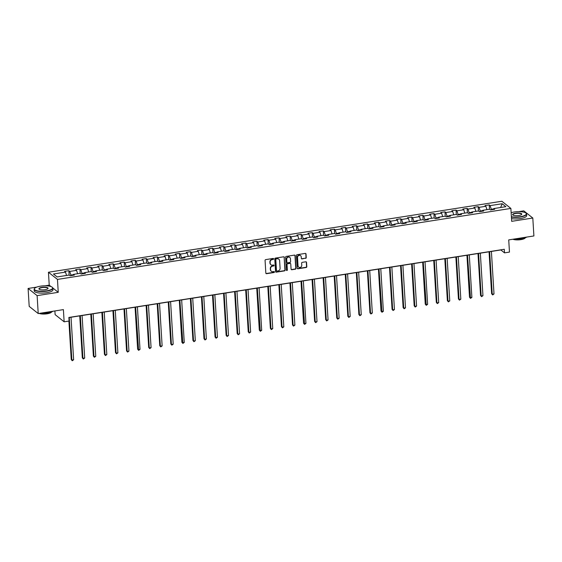 <?xml version="1.0" encoding="UTF-8"?>
<svg xmlns="http://www.w3.org/2000/svg" width="562" height="562" viewBox="0 0 562 562"><rect width="100%" height="100%" fill="white"/><g stroke="black" fill="none" stroke-linecap="round" stroke-linejoin="round"><path stroke-width="0.84" d="M273.631 258.871A0.513 0.471 128.5 0 0 273.118 258.457L265.721 259.609A0.738 0.674 128.5 0 0 265.067 260.424L265.84 273.097A0.738 0.674 128.5 0 0 266.578 273.687L273.975 272.535A0.513 0.471 128.5 0 0 274.27 271.636A0.513 0.471 128.5 0 0 273.919 271.544L272.956 271.699A2.36 2.15 128.5 0 1 270.596 269.795L270.526 268.734A2.36 2.15 128.5 0 1 272.619 266.135L273.575 265.988A0.513 0.471 128.5 0 0 273.87 265.088A0.513 0.471 128.5 0 0 273.518 264.997L272.556 265.152A2.36 2.15 128.5 0 1 270.196 263.248L270.125 262.187A2.36 2.15 128.5 0 1 272.219 259.588L273.174 259.44A0.513 0.471 128.5 0 0 273.631 258.871M270.835 264.639A2.36 2.15 128.5 0 1 269.95 263.051L269.886 261.997A2.36 2.15 128.5 0 1 271.973 259.398L272.928 259.244A0.513 0.471 128.5 0 0 273.329 258.471M265.966 273.448A0.738 0.674 128.5 0 0 266.339 273.497L273.729 272.338A0.513 0.471 128.5 0 0 274.13 271.558M271.235 271.186A2.36 2.15 128.5 0 1 270.35 269.598L270.287 268.545A2.36 2.15 128.5 0 1 272.373 265.938L273.329 265.791A0.513 0.471 128.5 0 0 273.729 265.018M305.595 258.38A0.738 0.674 128.5 0 0 306.248 257.565L306.03 254.01A0.738 0.674 128.5 0 0 305.292 253.42L297.073 254.705A0.738 0.674 128.5 0 0 296.427 255.513L297.2 268.186A0.738 0.674 128.5 0 0 297.937 268.784L306.149 267.498A0.738 0.674 128.5 0 0 306.803 266.683L306.543 262.391A0.738 0.674 128.5 0 0 305.805 261.794L302.286 262.342A0.738 0.674 128.5 0 0 301.632 263.156L301.766 265.285A1.974 1.791 128.5 0 1 298.675 267.119A1.974 1.791 128.5 0 1 298.043 265.868L297.53 257.529A1.974 1.791 128.5 0 1 300.621 255.689A1.974 1.791 128.5 0 1 301.253 256.946L301.337 258.337A0.738 0.674 128.5 0 0 302.075 258.927L305.349 258.183A0.738 0.674 128.5 0 0 306.002 257.375L305.784 253.82A0.738 0.674 128.5 0 0 305.658 253.462M36.727 287.105L28.1 288.454L37.12 295.626L38.216 313.554L63.394 309.613L64.138 321.808L69.098 321.028L68.88 317.446L504.29 249.282L504.507 252.865L509.474 252.085L508.722 239.897L533.9 235.956L532.804 218.028L523.784 210.848L518.74 211.642M37.12 295.626L58.251 292.317L57.465 279.412L510.879 208.425L511.673 221.337L532.804 218.028M284.379 257.403A0.738 0.674 128.5 0 0 283.641 256.806L275.429 258.091A0.738 0.674 128.5 0 0 274.776 258.906L275.549 271.572A0.738 0.674 128.5 0 0 276.293 272.17L284.505 270.884A0.738 0.674 128.5 0 0 285.159 270.069L284.14 257.206A0.738 0.674 128.5 0 0 284.007 256.848M286.255 256.398L294.467 255.113A0.738 0.674 128.5 0 1 295.205 255.703L295.977 268.376A0.738 0.674 128.5 0 1 295.324 269.191L291.811 269.739A0.738 0.674 128.5 0 1 291.074 269.142L290.758 264.007A0.738 0.674 128.5 0 0 290.02 263.409L287.688 263.775A0.738 0.674 128.5 0 0 287.034 264.59L287.365 269.936A0.513 0.471 128.5 0 1 286.557 270.42A0.513 0.471 128.5 0 1 286.388 270.09L285.601 257.206A0.738 0.674 128.5 0 1 286.255 256.398M38.216 313.554L29.196 306.381L28.1 288.454M57.465 279.412L48.444 272.24L501.859 201.252L510.879 208.425M489.502 209.247L489.235 204.912L484.978 205.58L485.87 206.282L479.063 207.35L478.171 206.64L473.914 207.308L474.806 208.017L467.998 209.085L467.106 208.376L462.856 209.043L463.741 209.745L456.934 210.813L456.049 210.104L451.792 210.771L452.684 211.481L445.877 212.548L444.985 211.839L440.727 212.506L441.62 213.216L434.812 214.277L433.92 213.567L429.67 214.234L430.555 214.944L423.748 216.012L422.863 215.302L418.606 215.97L419.491 216.679L412.684 217.74L411.798 217.037L407.541 217.698L408.433 218.407L401.626 219.475L400.734 218.766L396.477 219.433L397.369 220.142L390.562 221.203L389.67 220.501L385.42 221.161L386.305 221.871L379.498 222.938L378.612 222.229L374.355 222.896L375.247 223.606L368.44 224.667L367.548 223.964L363.291 224.624L364.183 225.334L357.376 226.402L356.484 225.692L352.226 226.36L353.119 227.069L346.311 228.13L345.419 227.427L341.169 228.095L342.054 228.797L335.247 229.865L334.362 229.155L330.105 229.823L330.997 230.532L324.19 231.6L323.298 230.891L319.04 231.558L319.933 232.261L313.125 233.328L312.233 232.619L307.983 233.286L308.868 233.996L302.061 235.064L301.169 234.354L296.919 235.021L297.804 235.724L290.997 236.792L290.111 236.082L285.854 236.75L286.746 237.459L279.939 238.527L279.047 237.817L274.79 238.485L275.682 239.194L268.875 240.255L267.983 239.545L263.733 240.213L264.618 240.922L257.81 241.99L256.925 241.281L252.668 241.948L253.56 242.658L246.746 243.718L245.861 243.016L241.604 243.676L242.496 244.386L235.689 245.453L234.797 244.744L230.539 245.411L231.432 246.121L224.624 247.182L223.732 246.479L219.482 247.14L220.367 247.849L213.56 248.917L212.675 248.207L208.418 248.875L209.31 249.584L202.503 250.645L201.61 249.942L197.353 250.603L198.245 251.312L191.438 252.38L190.546 251.671L186.296 252.338L187.181 253.048L180.374 254.108L179.482 253.406L175.232 254.073L176.117 254.776L169.31 255.843L168.424 255.134L164.167 255.801L165.059 256.511L158.252 257.579L157.36 256.869L153.103 257.537L153.995 258.239L147.188 259.307L146.296 258.597L142.046 259.265L142.931 259.974L136.123 261.042L135.238 260.332L130.981 261L131.873 261.702L125.059 262.77L124.174 262.061L119.917 262.728L120.809 263.438L114.002 264.505L113.11 263.796L108.852 264.463L109.745 265.166L102.937 266.233L102.045 265.524L97.795 266.191L98.68 266.901L91.873 267.969L90.988 267.259L86.731 267.926L87.623 268.636L80.816 269.697L79.923 268.994L75.666 269.655L76.558 270.364L69.751 271.432L68.859 270.722L64.602 271.39L65.494 272.099L53.439 273.982L57.148 276.933L69.203 275.043L70.088 275.752L74.346 275.085L73.453 274.375L73.109 275.282M489.235 204.912L490.127 205.622L502.182 203.732L505.884 206.675L493.829 208.565L494.722 209.275L490.464 209.942L489.572 209.233L482.765 210.3L483.657 211.003L479.4 211.67L478.515 210.968L471.708 212.029L472.593 212.738L468.343 213.405L467.451 212.696L460.643 213.764L461.528 214.473L457.278 215.134L456.386 214.431L449.579 215.492L450.471 216.201L446.214 216.869L445.322 216.159L438.515 217.227L439.407 217.937L435.15 218.597L434.264 217.894L427.457 218.955L428.342 219.665L424.092 220.332L423.2 219.623L416.393 220.69L417.285 221.4L413.028 222.06L412.136 221.358L405.328 222.419L406.221 223.128L401.963 223.795L401.071 223.086L394.264 224.154L395.156 224.863L390.899 225.531L390.014 224.821L383.207 225.882L384.092 226.591L379.842 227.259L378.95 226.549L372.142 227.617L373.035 228.327L368.777 228.994L367.885 228.284L361.078 229.352L361.97 230.055L357.713 230.722L356.828 230.013L350.014 231.08L350.906 231.79L346.649 232.457L345.763 231.748L338.956 232.816L339.841 233.518L335.591 234.185L334.699 233.476L327.892 234.544L328.784 235.253L324.527 235.921L323.635 235.211L316.827 236.279L317.72 236.981L313.463 237.649L312.577 236.939L305.77 238.007L306.655 238.717L302.405 239.384L301.513 238.674L294.706 239.742L295.598 240.445L291.341 241.112L290.449 240.41L283.641 241.47L284.534 242.18L280.276 242.847L279.384 242.138L272.577 243.206L273.469 243.915L269.212 244.575L268.327 243.873L261.52 244.934L262.405 245.643L258.155 246.311L257.263 245.601L250.455 246.669L251.347 247.378L247.09 248.039L246.198 247.336L239.391 248.397L240.283 249.107L236.026 249.774L235.141 249.064L228.327 250.132L229.219 250.842L224.962 251.509L224.076 250.8L217.269 251.86L218.154 252.57L213.904 253.237L213.012 252.528L206.205 253.595L207.097 254.305L202.84 254.972L201.948 254.263L195.14 255.331L196.033 256.033L191.775 256.701L190.89 255.991L184.083 257.059L184.968 257.768L180.718 258.436L179.826 257.726L173.019 258.794L173.904 259.496L169.654 260.164L168.762 259.454L161.954 260.522L162.847 261.232L158.589 261.899L157.697 261.19L150.89 262.257L151.782 262.96L147.525 263.627L146.64 262.918L139.833 263.985L140.718 264.695L136.468 265.362L135.575 264.653L128.768 265.721L129.66 266.423L125.403 267.091L124.511 266.388L117.704 267.449L118.596 268.158L114.339 268.826L113.454 268.116L106.64 269.184L107.532 269.893L103.275 270.554L102.389 269.851L95.582 270.912L96.467 271.622L92.217 272.289L91.325 271.579L84.518 272.647L85.41 273.357L81.153 274.017L80.261 273.315L73.453 274.375M482.646 210.617L480.215 210.996L480.243 211.537M486.931 209.647L485.87 206.282M480.215 210.996L479.063 207.35M482.765 210.3L482.421 211.2M471.581 212.345L469.151 212.724L469.186 213.272M475.866 211.375L474.806 208.017M469.151 212.724L467.998 209.085M471.708 212.029L471.363 212.928M460.524 214.08L458.086 214.459L458.121 215.007M464.802 213.11L463.741 209.745M458.086 214.459L456.934 210.813M460.643 213.764L460.299 214.663M449.459 215.808L447.022 216.187L447.057 216.735M453.745 214.839L452.684 211.481M447.022 216.187L445.877 212.548M449.579 215.492L449.235 216.398M438.395 217.543L435.964 217.923L435.993 218.47M442.68 216.574L441.62 213.216M435.964 217.923L434.812 214.277M438.515 217.227L438.17 218.126M427.331 219.271L424.9 219.658L424.935 220.199M431.616 218.309L430.555 214.944M424.9 219.658L423.748 216.012M427.457 218.955L427.113 219.861M416.273 221.007L413.836 221.386L413.871 221.934M420.559 220.037L419.491 216.679M413.836 221.386L412.684 217.74M416.393 220.69L416.049 221.59M405.209 222.735L402.771 223.121L402.806 223.662M409.494 221.772L408.433 218.407M402.771 223.121L401.626 219.475M405.328 222.419L404.984 223.325M394.145 224.47L391.714 224.849L391.742 225.397M398.43 223.5L397.369 220.142M391.714 224.849L390.562 221.203M394.264 224.154L393.92 225.053M383.087 226.198L380.65 226.584L380.685 227.125M387.366 225.236L386.305 221.871M380.65 226.584L379.498 222.938M383.207 225.882L382.863 226.788M372.023 227.933L369.585 228.312L369.62 228.86M376.308 226.964L375.247 223.606M369.585 228.312L368.44 224.667M372.142 227.617L371.798 228.516M360.959 229.661L358.528 230.048L358.556 230.589M365.244 228.699L364.183 225.334M358.528 230.048L357.376 226.402M361.078 229.352L360.734 230.251M349.894 231.396L347.464 231.776L347.499 232.324M354.179 230.427L353.119 227.069M347.464 231.776L346.311 228.13M350.014 231.08L349.669 231.98M338.837 233.132L336.399 233.511L336.434 234.052M343.115 232.162L342.054 228.797M336.399 233.511L335.247 229.865M338.956 232.816L338.612 233.715M327.772 234.86L325.335 235.239L325.37 235.787M332.058 233.89L330.997 230.532M325.335 235.239L324.19 231.6M327.892 234.544L327.548 235.443M316.708 236.595L314.277 236.974L314.306 237.515M320.993 235.626L319.933 232.261M314.277 236.974L313.125 233.328M316.827 236.279L316.483 237.178M305.644 238.323L303.213 238.702L303.248 239.25M309.929 237.354L308.868 233.996M303.213 238.702L302.061 235.064M305.77 238.007L305.426 238.906M294.586 240.058L292.149 240.438L292.184 240.986M298.872 239.089L297.804 235.724M292.149 240.438L290.997 236.792M294.706 239.742L294.362 240.641M283.522 241.786L281.084 242.166L281.119 242.714M287.807 240.817L286.746 237.459M281.084 242.166L279.939 238.527M283.641 241.47L283.297 242.377M272.458 243.522L270.027 243.901L270.055 244.449M276.743 242.552L275.682 239.194M270.027 243.901L268.875 240.255M272.577 243.206L272.233 244.105M261.4 245.25L258.963 245.636L258.998 246.177M265.678 244.287L264.618 240.922M258.963 245.636L257.81 241.99M261.52 244.934L261.175 245.84M250.336 246.985L247.898 247.364L247.933 247.912M254.621 246.016L253.56 242.658M247.898 247.364L246.746 243.718M250.455 246.669L250.111 247.568M239.272 248.713L236.841 249.099L236.869 249.64M243.557 247.751L242.496 244.386M236.841 249.099L235.689 245.453M239.391 248.397L239.047 249.303M228.207 250.448L225.776 250.828L225.812 251.376M232.492 249.479L231.432 246.121M225.776 250.828L224.624 247.182M228.327 250.132L227.982 251.031M217.15 252.176L214.712 252.563L214.747 253.104M221.428 251.214L220.367 247.849M214.712 252.563L213.56 248.917M217.269 251.86L216.925 252.767M206.085 253.912L203.648 254.291L203.683 254.839M210.371 252.942L209.31 249.584M203.648 254.291L202.503 250.645M206.205 253.595L205.861 254.495M195.021 255.64L192.59 256.026L192.618 256.567M199.306 254.677L198.245 251.312M192.59 256.026L191.438 252.38M195.14 255.331L194.796 256.23M183.957 257.375L181.526 257.754L181.561 258.302M188.242 256.405L187.181 253.048M181.526 257.754L180.374 254.108M184.083 257.059L183.739 257.958M172.899 259.11L170.462 259.489L170.497 260.03M177.185 258.141L176.117 254.776M170.462 259.489L169.31 255.843M173.019 258.794L172.675 259.693M161.835 260.838L159.397 261.218L159.432 261.766M166.12 259.869L165.059 256.511M159.397 261.218L158.252 257.579M161.954 260.522L161.61 261.421M150.771 262.573L148.34 262.953L148.368 263.494M155.056 261.604L153.995 258.239M148.34 262.953L147.188 259.307M150.89 262.257L150.546 263.156M139.706 264.302L137.276 264.681L137.311 265.229M143.991 263.332L142.931 259.974M137.276 264.681L136.123 261.042M139.833 263.985L139.488 264.885M128.649 266.037L126.211 266.416L126.246 266.964M132.934 265.067L131.873 261.702M126.211 266.416L125.059 262.77M128.768 265.721L128.424 266.62M117.584 267.765L115.154 268.144L115.182 268.692M121.87 266.795L120.809 263.438M115.154 268.144L114.002 264.505M117.704 267.449L117.36 268.355M106.52 269.5L104.089 269.879L104.125 270.427M110.805 268.531L109.745 265.166M104.089 269.879L102.937 266.233M106.64 269.184L106.295 270.083M95.463 271.228L93.025 271.608L93.06 272.156M99.741 270.266L98.68 266.901M93.025 271.608L91.873 267.969M95.582 270.912L95.238 271.818M84.398 272.963L81.961 273.343L81.996 273.891M88.684 271.994L87.623 268.636M81.961 273.343L80.816 269.697M84.518 272.647L84.174 273.546M73.334 274.692L70.903 275.078L70.931 275.619M77.619 273.729L76.558 270.364M70.903 275.078L69.751 271.432M66.555 275.457L65.494 272.099M54.893 310.948L55.118 314.629L64.138 321.808M51.065 286.599L49.231 285.145L45.037 285.805M49.231 285.145L48.444 272.24M68.887 317.579L500.854 249.957L504.507 252.865M493.71 208.881L491.272 209.261L491.307 209.809M500.623 207.504L502.182 203.732M491.272 209.261L490.127 205.622M493.829 208.565L493.485 209.464M69.126 275.057L68.859 270.722M80.19 273.322L79.923 268.994M91.248 271.594L90.988 267.259M102.312 269.858L102.045 265.524M113.376 268.13L113.11 263.796M124.441 266.395L124.174 262.061M135.498 264.667L135.238 260.332M146.563 262.932L146.296 258.597M157.627 261.204L157.36 256.869M168.684 259.468L168.424 255.134M179.749 257.74L179.482 253.406M190.813 256.005L190.546 251.671M201.877 254.27L201.61 249.942M212.935 252.542L212.675 248.207M223.999 250.807L223.732 246.479M235.064 249.078L234.797 244.744M246.128 247.343L245.861 243.016M257.185 245.615L256.925 241.281M268.25 243.88L267.983 239.545M279.314 242.152L279.047 237.817M290.371 240.417L290.111 236.082M301.436 238.688L301.169 234.354M312.5 236.953L312.233 232.619M323.564 235.225L323.298 230.891M334.622 233.49L334.362 229.155M345.686 231.762L345.419 227.427M356.751 230.027L356.484 225.692M367.815 228.298L367.548 223.964M378.872 226.563L378.612 222.229M389.937 224.828L389.67 220.501M401.001 223.1L400.734 218.766M412.065 221.365L411.798 217.037M423.123 219.637L422.863 215.302M434.187 217.901L433.92 213.567M445.252 216.173L444.985 211.839M456.309 214.438L456.049 210.104M467.373 212.71L467.106 208.376M478.438 210.975L478.171 206.64M58.251 292.317L52.856 288.025M275.682 271.931A0.738 0.674 128.5 0 0 276.047 271.973L284.26 270.687A0.738 0.674 128.5 0 0 284.913 269.879L284.14 257.206M276.258 258.956A0.513 0.471 128.5 0 0 275.794 259.525L276.476 270.645A0.513 0.471 128.5 0 0 276.996 271.067L278.007 270.905A2.36 2.15 128.5 0 0 280.094 268.306L279.63 260.705A2.36 2.15 128.5 0 0 277.263 258.801L276.012 258.766A0.513 0.471 128.5 0 0 275.556 259.335L275.794 259.525M276.539 270.856A0.513 0.471 128.5 0 1 276.237 270.455L275.556 259.335M278.745 259.11A2.36 2.15 128.5 0 0 277.024 258.604L277.263 258.801M276.012 258.766L277.024 258.604M291.2 269.5A0.738 0.674 128.5 0 0 291.566 269.542L295.085 268.994A0.738 0.674 128.5 0 0 295.738 268.179L294.959 255.513A0.738 0.674 128.5 0 0 294.832 255.155M290.385 263.459A0.738 0.674 128.5 0 0 289.774 263.22L287.442 263.585A0.738 0.674 128.5 0 0 286.789 264.393L287.365 269.936M286.451 270.301A0.513 0.471 128.5 0 0 287.119 269.746M290.435 258.675A1.974 1.791 128.5 0 0 287.744 257.34A1.974 1.791 128.5 0 0 286.711 259.258L286.887 262.194A0.738 0.674 128.5 0 0 287.625 262.791L289.957 262.426A0.738 0.674 128.5 0 0 290.61 261.611L290.435 258.675M289.669 257.333A1.974 1.791 128.5 0 0 286.465 259.061L286.711 259.258M287.013 262.552A0.738 0.674 128.5 0 1 286.648 262.004L286.465 259.061M301.464 258.689A0.738 0.674 128.5 0 0 301.836 258.738L305.349 258.183M300.494 255.598A1.974 1.791 128.5 0 0 297.284 257.333L297.53 257.529M298.555 267.02A1.974 1.791 128.5 0 1 297.797 265.671L297.284 257.333M297.326 268.538A0.738 0.674 128.5 0 0 297.691 268.587L305.911 267.301A0.738 0.674 128.5 0 0 306.557 266.486L306.297 262.194A0.738 0.674 128.5 0 0 306.171 261.836M68.894 321.064L71.248 359.561L71.859 360.045L73.636 359.764L71.03 317.249M69.259 317.523L71.859 360.045L72.266 360.748L71.248 359.561M73.636 359.764L72.266 360.748M40.52 286.163A9.161 2.677 -3.5 0 0 34.732 288.25A9.161 2.677 -3.5 0 0 37.148 290.814A9.161 2.677 -3.5 0 0 46.463 290.891A9.161 2.677 -3.5 0 0 52.154 287.182A9.161 2.677 -3.5 0 0 40.52 286.163M52.259 287.273A9.392 2.74 176.5 0 1 52.378 287.365A9.392 2.74 176.5 0 1 52.877 288.173A9.392 2.74 176.5 0 1 46.555 291.165A9.392 2.74 176.5 0 1 34.134 289.318A9.392 2.74 176.5 0 1 34.528 288.454A9.392 2.74 176.5 0 1 34.633 288.348M42.002 287.344A4.58 1.335 176.5 0 1 46.66 287.386A4.58 1.335 176.5 0 1 47.875 288.664A4.58 1.335 176.5 0 1 44.981 289.711A4.58 1.335 176.5 0 1 39.164 289.198A4.58 1.335 176.5 0 1 42.002 287.344M47.756 288.77A4.356 1.272 -3.5 0 0 47.854 288.475A4.356 1.272 -3.5 0 0 42.094 287.618A4.356 1.272 -3.5 0 0 39.157 289.008A4.356 1.272 -3.5 0 0 39.291 289.29M53.102 311.229A9.392 2.74 176.5 0 1 47.875 312.823A9.392 2.74 176.5 0 1 41.012 313.118M36.207 311.959A9.392 2.74 176.5 0 1 35.771 311.615M51.634 311.91A6.758 1.974 176.5 0 1 47.124 313.793A6.758 1.974 176.5 0 1 39.178 313.406M52.877 288.173L52.976 289.746A9.392 2.74 176.5 0 1 46.646 292.746A9.392 2.74 176.5 0 1 34.233 290.891L34.134 289.318M511.392 216.763A9.161 2.677 -3.5 0 0 520.166 216.735A9.161 2.677 -3.5 0 0 525.856 213.019A9.161 2.677 -3.5 0 0 514.216 212A9.161 2.677 -3.5 0 0 511.146 212.696M525.962 213.11A9.392 2.74 176.5 0 1 526.081 213.202A9.392 2.74 176.5 0 1 526.58 214.01A9.392 2.74 176.5 0 1 520.25 217.009A9.392 2.74 176.5 0 1 511.413 217.065M515.705 213.181A4.58 1.335 176.5 0 1 520.363 213.223A4.58 1.335 176.5 0 1 521.571 214.508A4.58 1.335 176.5 0 1 518.677 215.548A4.58 1.335 176.5 0 1 512.86 215.042A4.58 1.335 176.5 0 1 515.705 213.181M521.459 214.614A4.356 1.272 -3.5 0 0 521.557 214.319A4.356 1.272 -3.5 0 0 515.79 213.455A4.356 1.272 -3.5 0 0 512.86 214.846A4.356 1.272 -3.5 0 0 512.987 215.134M526.805 237.066A9.392 2.74 176.5 0 1 521.578 238.66A9.392 2.74 176.5 0 1 514.715 238.955M525.337 237.747A6.758 1.974 176.5 0 1 520.826 239.637A6.758 1.974 176.5 0 1 512.881 239.243M526.58 214.01L526.671 215.583A9.392 2.74 176.5 0 1 520.349 218.583A9.392 2.74 176.5 0 1 511.504 218.639M79.748 315.879L82.312 357.825L82.923 358.31L84.693 358.036L82.094 315.514M80.324 315.795L82.923 358.31L83.331 359.02L82.312 357.825M84.693 358.036L83.331 359.02M90.812 314.151L93.376 356.097L93.987 356.582L95.758 356.301L93.159 313.786M91.381 314.06L93.987 356.582L94.395 357.284L93.376 356.097M95.758 356.301L94.395 357.284M101.87 312.416L104.441 354.362L105.045 354.847L106.822 354.573L104.223 312.05M102.446 312.332L105.045 354.847L105.452 355.556L104.441 354.362M106.822 354.573L105.452 355.556M112.934 310.688L115.498 352.634L116.109 353.119L117.887 352.838L115.28 310.315M113.51 310.596L116.109 353.119L116.517 353.821L115.498 352.634M117.887 352.838L116.517 353.821M123.998 308.952L126.562 350.899L127.174 351.383L128.944 351.11L126.345 308.587M124.574 308.861L127.174 351.383L127.581 352.086L126.562 350.899M128.944 351.11L127.581 352.086M135.063 307.224L137.627 349.171L138.238 349.655L140.008 349.374L137.409 306.852M135.632 307.133L138.638 350.358L137.627 349.171M140.008 349.374L138.638 350.358M146.12 305.489L148.691 347.435L149.295 347.92L151.073 347.646L148.473 305.124M146.696 305.398L149.295 347.92L149.703 348.623L148.691 347.435M151.073 347.646L149.703 348.623M157.184 303.761L159.749 345.707L160.36 346.192L162.13 345.911L159.531 303.389M157.76 303.67L160.36 346.192L160.767 346.894L159.749 345.707M162.13 345.911L160.767 346.894M168.249 302.026L170.813 343.972L171.424 344.457L173.194 344.183L170.595 301.661M168.825 301.935L171.424 344.457L171.832 345.159L170.813 343.972M173.194 344.183L171.832 345.159M179.313 300.298L181.877 342.244L182.488 342.729L184.259 342.448L181.659 299.925M179.882 300.206L182.889 343.431L181.877 342.244M184.259 342.448L182.889 343.431M190.37 298.562L192.942 340.509L193.546 340.993L195.323 340.72L192.717 298.197M190.947 298.471L193.546 340.993L193.953 341.696L192.942 340.509M195.323 340.72L193.953 341.696M201.435 296.834L203.999 338.781L204.61 339.265L206.38 338.984L203.781 296.462M202.011 296.743L204.61 339.265L205.018 339.968L203.999 338.781M206.38 338.984L205.018 339.968M212.499 295.099L215.063 337.045L215.675 337.53L217.445 337.256L214.846 294.734M213.075 295.008L215.675 337.53L216.082 338.233L215.063 337.045M217.445 337.256L216.082 338.233M223.564 293.364L226.128 335.317L226.732 335.802L228.509 335.521L225.91 292.999M224.133 293.28L226.732 335.802L227.139 336.505L226.128 335.317M228.509 335.521L227.139 336.505M234.621 291.636L237.185 333.582L237.796 334.067L239.574 333.786L236.967 291.271M235.197 291.545L237.796 334.067L238.204 334.769L237.185 333.582M239.574 333.786L238.204 334.769M245.685 289.901L248.249 331.847L248.861 332.332L250.631 332.058L248.032 289.535M246.261 289.816L248.861 332.332L249.268 333.041L248.249 331.847M250.631 332.058L249.268 333.041M256.75 288.173L259.314 330.119L259.925 330.604L261.695 330.323L259.096 287.807M257.319 288.081L260.325 331.306L259.314 330.119M261.695 330.323L260.325 331.306M267.807 286.437L270.378 328.384L270.982 328.868L272.76 328.594L270.16 286.072M268.383 286.353L270.982 328.868L271.39 329.578L270.378 328.384M272.76 328.594L271.39 329.578M278.871 284.709L281.436 326.655L282.047 327.14L283.817 326.859L281.218 284.337M279.447 284.618L282.047 327.14L282.454 327.843L281.436 326.655M283.817 326.859L282.454 327.843M289.936 282.974L292.5 324.92L293.111 325.405L294.881 325.131L292.282 282.609M290.512 282.883L293.111 325.405L293.519 326.108L292.5 324.92M294.881 325.131L293.519 326.108M301 281.246L303.564 323.192L304.175 323.677L305.946 323.396L303.347 280.874M301.569 281.155L304.576 324.379L303.564 323.192M305.946 323.396L304.576 324.379M312.058 279.511L314.629 321.457L315.233 321.942L317.01 321.668L314.404 279.145M312.634 279.419L315.233 321.942L315.64 322.644L314.629 321.457M317.01 321.668L315.64 322.644M323.122 277.783L325.686 319.729L326.297 320.214L328.067 319.933L325.468 277.41M323.698 277.691L326.297 320.214L326.705 320.916L325.686 319.729M328.067 319.933L326.705 320.916M334.186 276.047L336.75 317.994L337.362 318.478L339.132 318.204L336.533 275.682M334.762 275.956L337.362 318.478L337.769 319.181L336.75 317.994M339.132 318.204L337.769 319.181M345.251 274.319L347.815 316.265L348.419 316.75L350.196 316.469L347.597 273.947M345.82 274.228L348.419 316.75L348.826 317.453L347.815 316.265M350.196 316.469L348.826 317.453M356.308 272.584L358.872 314.53L359.483 315.015L361.261 314.741L358.654 272.219M356.884 272.493L359.483 315.015L359.891 315.718L358.872 314.53M361.261 314.741L359.891 315.718M367.372 270.856L369.937 312.802L370.548 313.287L372.318 313.006L369.719 270.484M367.948 270.765L370.548 313.287L370.955 313.989L369.937 312.802M372.318 313.006L370.955 313.989M378.437 269.121L381.001 311.067L381.612 311.552L383.382 311.278L380.783 268.755M379.006 269.029L382.012 312.254L381.001 311.067M383.382 311.278L382.012 312.254M389.494 267.386L392.065 309.339L392.669 309.824L394.447 309.543L391.847 267.02M390.07 267.301L392.669 309.824L393.077 310.526L392.065 309.339M394.447 309.543L393.077 310.526M400.558 265.657L403.123 307.604L403.734 308.088L405.504 307.807L402.905 265.292M401.135 265.566L403.734 308.088L404.141 308.791L403.123 307.604M405.504 307.807L404.141 308.791M411.623 263.922L414.187 305.868L414.798 306.353L416.568 306.079L413.969 263.557M412.199 263.838L414.798 306.353L415.206 307.063L414.187 305.868M416.568 306.079L415.206 307.063M422.687 262.194L425.251 304.14L425.863 304.625L427.633 304.344L425.034 261.829M423.256 262.103L426.263 305.328L425.251 304.14M427.633 304.344L426.263 305.328M433.745 260.459L436.316 302.405L436.92 302.89L438.697 302.616L436.091 260.094M434.321 260.375L436.92 302.89L437.327 303.599L436.316 302.405M438.697 302.616L437.327 303.599M444.809 258.731L447.373 300.677L447.984 301.162L449.755 300.881L447.155 258.358M445.385 258.639L447.984 301.162L448.392 301.864L447.373 300.677M449.755 300.881L448.392 301.864M455.873 256.996L458.437 298.942L459.049 299.427L460.819 299.153L458.22 256.63M456.449 256.904L459.049 299.427L459.456 300.129L458.437 298.942M460.819 299.153L459.456 300.129M466.938 255.267L469.502 297.214L470.113 297.698L471.883 297.417L469.284 254.895M467.507 255.176L470.513 298.401L469.502 297.214M471.883 297.417L470.513 298.401M477.995 253.532L480.559 295.479L481.17 295.963L482.948 295.689L480.341 253.167M478.571 253.441L481.17 295.963L481.578 296.666L480.559 295.479M482.948 295.689L481.578 296.666M489.059 251.804L491.624 293.75L492.235 294.235L494.005 293.954L491.406 251.432M489.635 251.713L492.235 294.235L492.642 294.938L491.624 293.75M494.005 293.954L492.642 294.938"/></g></svg>
